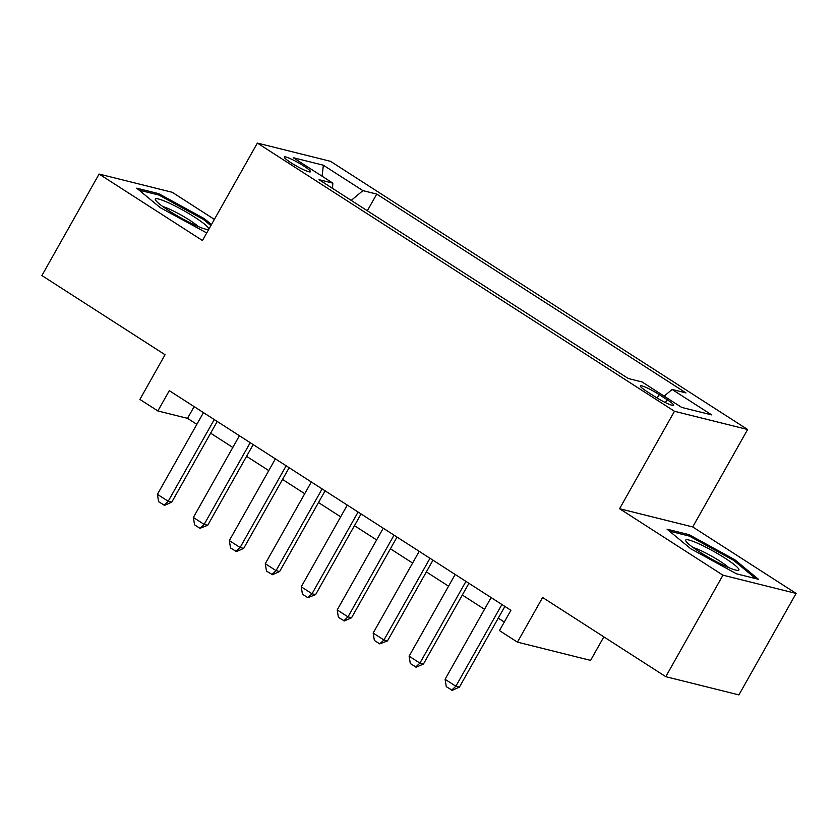 <?xml version="1.0" encoding="UTF-8"?>
<svg xmlns="http://www.w3.org/2000/svg" width="838" height="838" viewBox="0 0 838 838"><rect width="100%" height="100%" fill="white"/><g stroke="black" fill="none" stroke-linecap="round" stroke-linejoin="round"><path stroke-width="1.26" d="M291.079 162.813A15.032 1.906 29.4 0 0 310.5 171.769A15.032 1.906 29.4 0 0 303.733 165.966A15.032 1.906 29.4 0 0 284.312 157.01A15.032 1.906 29.4 0 0 291.079 162.813M214.381 219.388L172.23 192.29L99.094 174.053L41.9 275.555L165.055 354.736L139.894 399.401L157.869 410.955L187.523 418.351L196.846 424.342M747.622 429.506L330.518 161.325L257.371 143.089L674.485 411.28L747.622 429.506L692.722 526.945L619.575 508.708L722.953 575.182L796.1 593.419L692.722 526.945M796.1 593.419L738.907 694.912L665.77 676.675L542.615 597.494L517.444 642.149L590.591 660.386L603.842 636.859M722.953 575.182L665.77 676.675M517.444 642.149L499.469 630.595L510.908 610.294L169.307 390.655L157.869 410.955M667.069 399.663L659.16 394.572A14.56 1.844 29.4 0 0 640.337 385.899A14.56 1.844 29.4 0 0 646.905 391.514L654.813 396.604A14.56 1.844 29.4 0 0 673.626 405.278A14.56 1.844 29.4 0 0 667.069 399.663L665.424 402.586M332.497 188.361L332.854 183.134L319.016 179.688L628.259 378.514L642.097 381.971L681.65 407.404L711.692 414.894L672.139 389.461L685.976 392.907L376.744 194.081L362.906 190.635L351.227 200.397M332.854 183.134L293.3 157.712L323.353 165.201L362.906 190.635M619.575 508.708L674.485 411.28M99.094 174.053L202.471 240.527L257.371 143.089M210.621 433.194L232.807 447.461M246.571 456.312L268.768 470.589M282.532 479.441L304.728 493.708M318.492 502.559L340.678 516.826M354.453 525.677L376.639 539.944M390.403 548.796L412.6 563.063M426.364 571.914L448.56 586.181M462.325 595.032L484.511 609.299M498.275 618.151L504.298 622.026M194.133 406.619L187.523 418.351M664.146 396.144L672.139 389.461M367.337 210.757L376.744 194.081M323.353 165.201L322.096 176.221M734.811 559.732L689.098 534.675L667.069 529.187L690.753 548.754L736.466 573.81L758.495 579.299L734.811 559.732L734.203 560.811M211.48 224.542L204.43 218.718L158.717 193.662L136.699 188.173L160.383 207.74L206.735 232.954M688.427 535.859L689.098 534.675M158.057 194.845L158.717 193.662M203.823 219.797L204.43 218.718M501.91 604.512L455.862 686.238L459.413 687.118L452.269 690.303L446.277 686.678L445.072 679.304L491.12 597.567M504.885 606.419L459.413 687.118M445.072 679.304L455.862 686.238L451.672 690.145M699.479 551.854A30.535 3.876 29.4 0 0 737.849 570.416A30.535 3.876 29.4 0 0 725.174 558.255A30.535 3.876 29.4 0 0 697.048 542.993A30.535 3.876 29.4 0 0 685.966 541.18A30.535 3.876 29.4 0 0 699.479 551.854M728.714 567.598A23.118 2.933 29.4 0 0 719.968 561.177A23.118 2.933 29.4 0 0 693.11 547.528M669.415 531.124L689.381 536.1L733.669 560.371L755.75 578.618M195.767 225.453A30.535 3.876 29.4 0 0 207.468 229.403A30.535 3.876 29.4 0 0 198.313 219.566A30.535 3.876 29.4 0 0 168.134 202.628A30.535 3.876 29.4 0 0 155.585 200.167A30.535 3.876 29.4 0 0 195.767 225.453M198.344 226.574A23.118 2.933 29.4 0 0 169.402 209.102A23.118 2.933 29.4 0 0 162.729 206.515M139.035 190.111L159 195.086L203.288 219.357L210.872 225.621M465.949 581.383L419.901 663.12L423.462 664L416.308 667.174L410.316 663.56L409.112 656.185L455.17 574.449M468.934 583.3L423.462 664M409.112 656.185L419.901 663.12L415.711 667.027M429.999 558.265L383.94 640.002L387.502 640.881L379.75 643.909L374.366 640.442L373.151 633.057L419.21 551.331M432.974 560.182L387.502 640.881M373.151 633.057L383.94 640.002L379.75 643.909M394.038 535.147L347.99 616.873L351.541 617.763L344.387 620.937L338.405 617.323L337.201 609.938L383.249 528.212M397.013 537.064L351.541 617.763M337.201 609.938L347.99 616.873L343.8 620.79M358.077 512.028L312.029 593.754L315.591 594.645L307.839 597.672L302.445 594.205L301.24 586.82L347.288 505.094M361.063 513.945L315.591 594.645M301.24 586.82L312.029 593.754L307.839 597.672M322.117 488.91L276.069 570.636L279.63 571.526L272.476 574.7L266.484 571.087L265.279 563.702L311.338 481.976M325.102 490.827L279.63 571.526M265.279 563.702L276.069 570.636L271.879 574.554M286.167 465.792L240.108 547.518L243.669 548.408L236.515 551.582L230.534 547.968L229.329 540.583L275.377 458.857M289.141 467.709L243.669 548.408M229.329 540.583L240.108 547.518L235.928 551.435M250.206 442.674L204.158 524.399L207.709 525.29L199.968 528.317L194.573 524.839L193.369 517.465L239.417 435.739M253.181 444.59L207.709 525.29M193.369 517.465L204.158 524.399L199.968 528.317M214.245 419.555L168.197 501.281L171.759 502.161L164.604 505.345L158.612 501.721L157.408 494.347L203.456 412.61M217.231 421.462L171.759 502.161M157.408 494.347L168.197 501.281L164.007 505.188M657.181 398.081L659.16 394.572"/></g></svg>
